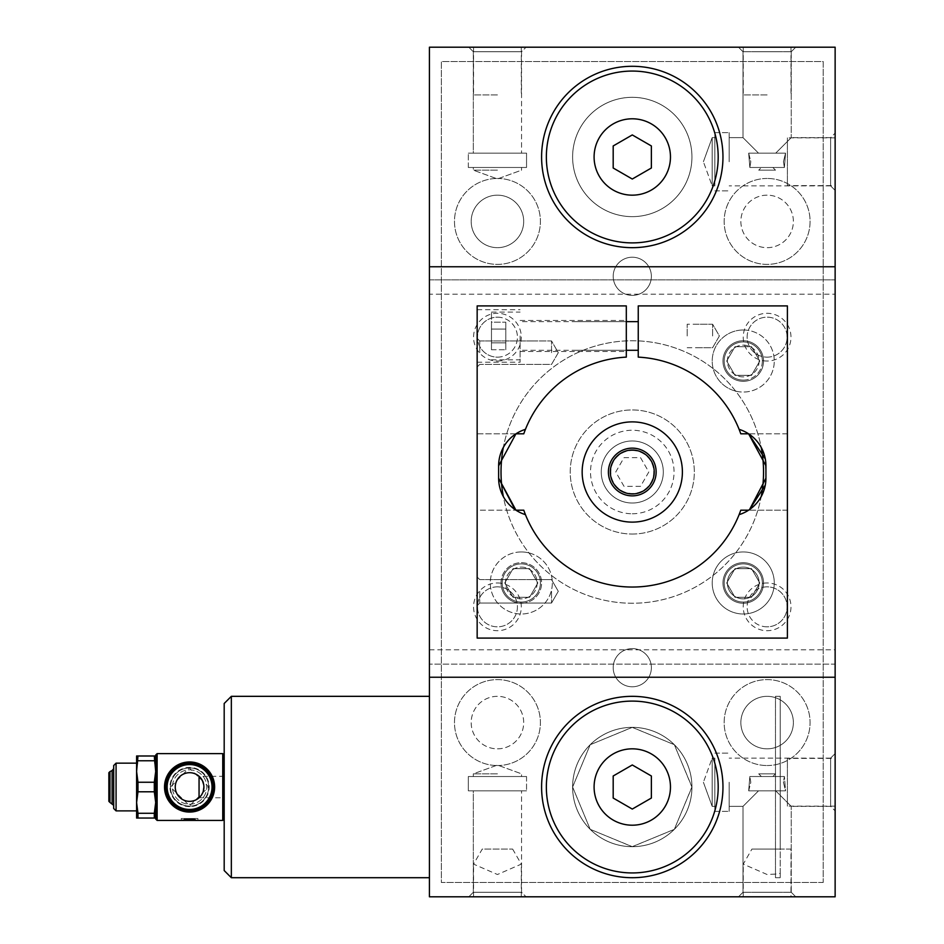<?xml version="1.0" encoding="UTF-8"?>
<svg xmlns="http://www.w3.org/2000/svg" width="944" height="944" viewBox="0 0 944 944"><rect width="100%" height="100%" fill="white"/><g stroke="black" fill="none" stroke-linecap="round" stroke-linejoin="round"><path stroke-width="0.71" stroke-dasharray="4.72 3.54" d="M572.619 787.025L590.177 744.745L632.161 727.352L674.287 744.651L691.94 786.883L674.382 829.292L632.327 846.685L590.201 829.328L572.619 787.025A59.661 59.661 0 0 0 662.11 838.685A59.661 59.661 0 0 0 662.11 735.352A59.661 59.661 0 0 0 572.619 787.025A59.661 59.661 0 0 1 662.11 735.352A59.661 59.661 0 0 1 662.11 838.685A59.661 59.661 0 0 1 572.619 787.025L590.177 829.292L632.161 846.685L674.287 829.387L691.94 787.154L674.382 744.745L632.327 727.352L590.201 744.722L572.619 787.025M429.426 294.209L429.426 896.8L835.133 896.8L835.133 664.116L429.426 664.116L835.133 664.116L835.133 47.2L429.426 47.2L429.426 294.209L835.133 294.209M184.93 818.519L184.93 819.475L184.328 818.519L186.711 818.519L184.328 818.519L184.328 819.475L185.284 819.475L185.284 818.519M197.933 818.519L181.224 818.519L197.933 818.519L197.933 820.43L195.491 819.911M188.033 818.519L186.251 818.519L189.579 818.519L188.033 818.519L188.033 819.475L186.251 819.475L186.251 818.519M189.579 818.519L189.579 819.475L194.83 818.519L189.119 818.519L191.962 818.519L191.962 819.475L194.83 819.475L194.83 818.519M155.689 755.991L155.689 771.508L155.689 755.991L154.309 755.991L154.309 760.77L137.977 760.77L137.977 755.991L136.597 755.991L136.597 771.508L137.977 782.246L137.977 791.792L136.597 802.53L136.597 771.508L136.597 802.53L137.977 818.047L136.597 818.047L136.597 802.53M137.977 760.77L136.597 771.508M113.693 768.687L113.693 805.35L113.693 768.687M113.693 808.501L113.693 765.537M154.309 755.991L137.977 755.991M222.749 820.43L222.749 753.607M157.129 820.43L157.129 753.607M186.251 819.475L192.8 819.534M189.579 806.117A19.092 19.092 0 0 1 172.988 777.573A19.092 19.092 0 0 1 206.004 777.278A19.092 19.092 0 0 1 189.579 806.117A19.092 19.092 0 0 1 173.047 777.478A19.092 19.092 0 0 1 206.111 777.478A19.092 19.092 0 0 1 189.579 806.117A19.092 19.092 0 0 1 173.047 777.478A19.092 19.092 0 0 1 206.111 777.478A19.092 19.092 0 0 1 189.579 806.117A19.092 19.092 0 0 0 189.921 806.105L170.486 787.048L189.237 767.932L208.671 787.001L189.237 806.105M189.237 767.932A19.092 19.092 0 0 1 189.921 767.932A19.092 19.092 0 0 0 173.106 796.665A19.092 19.092 0 0 0 206.052 796.665A19.092 19.092 0 0 0 189.921 767.932M189.579 806.624A19.6 19.6 0 0 1 172.599 777.219A19.6 19.6 0 0 1 206.559 777.219A19.6 19.6 0 0 1 189.579 806.624M109.964 802.435L109.964 771.602M108.867 801.338L108.867 772.699M203.904 787.025L203.727 784.818M202.547 780.936L201.686 779.378M199.337 776.546L199.054 776.287A14.313 14.313 0 0 0 175.265 787.025A14.313 14.313 0 0 0 199.054 797.763L224.188 797.763L224.188 776.287L224.188 797.763M200.789 795.934L201.697 794.659M202.547 793.09L203.255 791.273M189.579 769.832A17.181 17.181 0 0 1 204.459 795.615A17.181 17.181 0 0 1 174.699 795.615A17.181 17.181 0 0 1 189.579 769.832A17.181 17.181 0 0 1 206.76 787.025A17.181 17.181 0 0 1 189.579 804.205A17.181 17.181 0 0 1 172.398 787.025A17.181 17.181 0 0 1 189.579 769.832M189.579 764.569A22.444 22.444 0 0 1 209.013 798.246A22.444 22.444 0 0 1 170.144 798.246A22.444 22.444 0 0 1 189.579 764.569M184.93 819.475L186.711 819.475L186.711 818.519M186.711 819.475L185.284 819.475M184.328 819.475L184.328 818.519M187.797 819.416L187.797 818.519M189.579 819.475L188.033 819.475M194.83 819.475L192.198 819.475M191.007 819.404L191.007 818.519L191.007 819.404M189.119 819.368L189.119 818.519M190.9 819.475L190.9 818.519M224.188 755.047L224.188 819.003L224.188 755.047M224.188 870.545L224.188 703.492M429.426 266.763L835.133 266.763M429.426 677.237L835.133 677.237M748.604 433.815L740.78 433.815A115.026 115.026 0 0 0 739.105 429.343A38.185 38.185 0 0 1 748.604 433.815L787.402 433.815L787.402 510.185L787.402 433.815L748.604 433.815A38.185 38.185 0 0 0 739.105 429.343A38.185 38.185 0 0 1 761.218 447.432A131.263 131.263 0 0 0 503.341 447.432A131.263 131.263 0 0 0 735.647 552.901A131.263 131.263 0 0 0 713.168 368.632A131.263 131.263 0 0 0 503.341 447.432A38.185 38.185 0 0 1 525.454 429.343A38.185 38.185 0 0 0 515.955 433.815L523.767 433.815A115.026 115.026 0 0 1 525.454 429.343A38.185 38.185 0 0 0 515.955 433.815L477.157 433.815L477.157 472L477.157 433.815L515.955 433.815M739.105 429.343A115.026 115.026 0 0 0 638.25 357.127L638.25 305.903L787.402 305.903L787.402 638.097L477.157 638.097L477.157 305.903L626.309 305.903L626.309 357.127A115.026 115.026 0 0 0 525.454 429.343M498.633 478.207L498.633 465.793M499.246 485.039A38.185 38.185 0 0 0 500.957 491.317M765.301 485.063L765.926 478.207L765.301 458.961A38.185 38.185 0 0 0 763.602 452.683M758.528 892.281L791.237 892.281L758.528 892.281M775.708 790.836L758.528 790.836L775.708 790.836L791.237 806.365L775.708 790.836L785.55 790.836L783.426 782.246L784.405 776.523L785.55 790.836L748.686 790.836L758.528 790.836L742.999 806.365L758.528 790.836L785.55 790.836L783.426 782.246L784.405 776.523L749.831 776.523L772.841 776.523L761.383 776.523L758.716 773.844L775.52 773.844L772.841 776.523L775.52 773.844L758.716 773.844L761.383 776.523L784.405 776.523L785.55 790.836L748.686 790.836L785.55 790.836L748.686 790.836L758.528 790.836L742.999 806.365L758.528 790.836L775.708 790.836L791.237 806.365L775.708 790.836L785.55 790.836L775.708 790.836M572.619 156.975A59.661 59.661 0 0 0 632.279 216.648A59.661 59.661 0 0 0 691.94 156.975A59.661 59.661 0 0 0 632.279 97.315A59.661 59.661 0 0 0 572.619 156.975A59.661 59.661 0 0 0 662.11 208.648A59.661 59.661 0 0 0 662.11 105.315A59.661 59.661 0 0 0 572.619 156.975M525.454 514.657A38.185 38.185 0 0 1 503.341 496.568A131.263 131.263 0 0 0 761.218 496.568A38.185 38.185 0 0 1 739.105 514.657A38.185 38.185 0 0 0 748.604 510.185L749.571 509.536L748.604 510.185A38.185 38.185 0 0 1 739.105 514.657A115.026 115.026 0 0 1 525.454 514.657A38.185 38.185 0 0 1 515.955 510.185L523.767 510.185A115.026 115.026 0 0 0 525.454 514.657A38.185 38.185 0 0 1 515.955 510.185L514.987 509.536M712.177 758.126L712.177 806.365L712.177 758.126L712.177 806.365L712.177 758.126L714.856 758.126L714.856 806.365L714.856 758.126L712.177 758.126L703.398 782.246L712.177 758.126M775.52 773.844L758.716 773.844L775.52 773.844L758.716 773.844L775.52 773.844L758.716 773.844L775.52 773.844L772.841 776.523L761.383 776.523L758.716 773.844L761.383 776.523L749.831 776.523L784.405 776.523L749.831 776.523L784.405 776.523L772.841 776.523L784.405 776.523L772.841 776.523L775.52 773.844M714.856 782.246L714.856 811.368L714.856 782.246M775.708 892.281L742.999 892.281L775.708 892.281M712.177 185.874L712.177 137.635L712.177 185.874L712.177 137.635L712.177 185.874L714.856 185.874L714.856 137.635L714.856 185.874L712.177 185.874L703.398 161.754L712.177 185.874M758.716 170.156L775.52 170.156L758.716 170.156L775.52 170.156L758.716 170.156L775.52 170.156L758.716 170.156L775.52 170.156L758.716 170.156L761.383 167.477L758.716 170.156M749.831 167.477L784.405 167.477L785.55 153.164L783.426 161.754L784.405 167.477L785.55 153.164L783.426 161.754L784.405 167.477L749.831 167.477L784.405 167.477L749.831 167.477L784.405 167.477L749.831 167.477L761.383 167.477L749.831 167.477L750.81 161.754L748.686 153.164L785.55 153.164L748.686 153.164L785.55 153.164L748.686 153.164L758.528 153.164L742.999 137.635L758.528 153.164L775.708 153.164L758.528 153.164L742.999 137.635L758.528 153.164L775.708 153.164L791.237 137.635L775.708 153.164L785.55 153.164L748.686 153.164L758.528 153.164L748.686 153.164L749.831 167.477L750.81 161.754L748.686 153.164L749.831 167.477M758.528 51.719L791.237 51.719L758.528 51.719M714.856 185.874L714.856 137.635L714.856 185.874M775.708 51.719L742.999 51.719L775.708 51.719M775.708 153.164L791.237 137.635L775.708 153.164L785.55 153.164L775.708 153.164M497.441 896.8L468.802 896.8L497.441 896.8M512.627 849.069L521.3 864.126L497.441 874.51L473.569 864.126L482.254 849.069L512.627 849.069L482.254 849.069M790.978 896.8L738.479 896.8L795.757 896.8L743.247 896.8L790.978 896.8L790.978 849.069L780.24 849.069L780.24 696.33L780.24 877.708L780.24 873.342L775.472 874.085L775.472 877.708L775.472 696.33L775.472 874.085L767.118 874.51L743.247 864.126L751.931 849.069L780.24 849.069L780.24 873.342M505.795 342.861L505.795 322.187L505.795 349.752L505.795 322.187L505.795 349.752L505.795 322.187L505.795 349.752L505.795 342.861L491.47 342.861L491.47 349.752L491.47 329.078L491.47 342.861L505.795 342.861L491.47 342.861L491.47 349.752L505.795 349.752L491.47 349.752L491.47 322.187L491.47 329.078L505.795 329.078L491.47 329.078L491.47 342.861L505.795 342.861L491.47 342.861L491.47 349.752L491.47 322.187L505.795 322.187L491.47 322.187L491.47 329.078L505.795 329.078L491.47 329.078L491.47 342.861L505.795 342.861M520.109 335.97L520.109 362.225L520.109 335.97M638.25 335.97L638.25 321.644L638.25 335.97M787.402 510.185L748.604 510.185L787.402 510.185M479.741 591.322L479.741 603.063L479.741 591.322M477.157 335.97L477.157 309.715L477.157 335.97M477.157 472L477.157 510.185L515.955 510.185L477.157 510.185L477.157 472M739.105 514.657A115.026 115.026 0 0 0 740.78 510.185L748.604 510.185M626.309 335.97L626.309 320.453L626.309 335.97M734.987 568.654L751.518 568.654L759.79 582.967L751.518 597.292L734.987 597.292L726.715 582.967L734.987 568.654L726.715 582.967L734.987 597.292L751.518 597.292L759.79 582.967L751.518 568.654L734.987 568.654M477.157 352.678L477.157 338.353L477.157 352.678M477.157 591.322L477.157 605.647L477.157 591.322M743.247 551.945A31.022 31.022 0 0 0 716.378 598.484A31.022 31.022 0 0 0 770.115 598.484A31.022 31.022 0 0 0 743.247 551.945A31.022 31.022 0 0 1 774.174 585.528A31.022 31.022 0 0 1 738.149 613.576A31.022 31.022 0 0 1 735.647 552.901A31.022 31.022 0 0 1 743.247 551.945M528.911 552.901A31.022 31.022 0 0 1 526.41 613.576A31.022 31.022 0 0 1 490.384 585.528A31.022 31.022 0 0 1 528.911 552.901M735.647 391.099A31.022 31.022 0 0 1 743.247 329.999A31.022 31.022 0 0 1 774.033 364.856A31.022 31.022 0 0 1 735.647 391.099M749.831 776.523L761.383 776.523L749.831 776.523L750.81 782.246L748.686 790.836L758.528 790.836L748.686 790.836L749.831 776.523L750.81 782.246L748.686 790.836L749.831 776.523M729.169 782.246L729.169 811.368L729.169 782.246M830.614 782.246L830.614 806.365L830.614 758.126L830.614 806.365L830.614 758.126L835.133 753.607L835.133 810.884L835.133 753.607L835.133 810.884L835.133 753.607L830.614 758.126L830.614 782.246M473.322 892.281L521.56 892.281L473.322 892.281L473.322 790.836L521.56 790.836L473.322 790.836L521.56 790.836L473.322 790.836L473.322 892.281L521.56 892.281L473.322 892.281L468.802 896.8L473.322 892.281M497.441 773.844L473.322 773.844L497.441 773.844M521.56 776.523L473.322 776.523L521.56 776.523L473.322 776.523L521.56 776.523L521.56 773.844L497.441 765.065L473.322 773.844L473.322 776.523L473.322 773.844L497.441 765.065L521.56 773.844L521.56 776.523M767.118 896.8L738.479 896.8L767.118 896.8M429.426 696.33L429.426 877.708L429.426 696.33M835.133 185.614L835.133 137.883L835.133 185.614L787.402 185.614L787.402 137.883L787.402 185.614M835.133 758.386L835.133 806.117L835.133 758.386L787.402 758.386L787.402 806.117L787.402 758.386M835.133 190.393L835.133 133.116L835.133 190.393L835.133 133.116L835.133 190.393L830.614 185.874L830.614 137.635L830.614 185.874L830.614 137.635L830.614 185.874L835.133 190.393M429.426 279.884L835.133 279.884L429.426 279.884M497.441 47.2L468.802 47.2L497.441 47.2M767.118 47.2L738.479 47.2L767.118 47.2M729.169 161.754L729.169 132.632L729.169 161.754M775.52 170.156L772.841 167.477L784.405 167.477L772.841 167.477L775.52 170.156M714.856 161.754L714.856 132.632L714.856 161.754M468.33 790.836L526.551 790.836L468.33 790.836L526.551 790.836L468.33 790.836L468.33 776.523L526.551 776.523L468.33 776.523L526.551 776.523L468.33 776.523L468.33 790.836M790.978 849.069L751.931 849.069M473.322 51.719L521.56 51.719L473.322 51.719L473.322 153.164L521.56 153.164L473.322 153.164L521.56 153.164L473.322 153.164L473.322 51.719L521.56 51.719L473.322 51.719L468.802 47.2L473.322 51.719M497.441 170.156L473.322 170.156L497.441 170.156M473.322 167.477L521.56 167.477L473.322 167.477L521.56 167.477L473.322 167.477L473.322 170.156L497.441 178.935L521.56 170.156L521.56 167.477L521.56 170.156L497.441 178.935L473.322 170.156L473.322 167.477M526.551 153.164L468.33 153.164L526.551 153.164L468.33 153.164L526.551 153.164L526.551 167.477L468.33 167.477L526.551 167.477L468.33 167.477L526.551 167.477L526.551 153.164M767.118 94.931L743.247 94.931L767.118 94.931M497.441 94.931L473.569 94.931L497.441 94.931M743.247 329.999A31.022 31.022 0 0 0 716.378 376.538A31.022 31.022 0 0 0 770.115 376.538A31.022 31.022 0 0 0 743.247 329.999M759.79 361.033L751.518 346.708L734.987 346.708L726.715 361.033L734.987 375.346L751.518 375.346L759.79 361.033L751.518 375.346L734.987 375.346L726.715 361.033L734.987 346.708L751.518 346.708L759.79 361.033M521.3 551.945A31.022 31.022 0 0 0 494.432 598.484A31.022 31.022 0 0 0 548.169 598.484A31.022 31.022 0 0 0 521.3 551.945M537.844 582.967L529.572 568.654L513.04 568.654L504.769 582.967L513.04 597.292L529.572 597.292L537.844 582.967L529.572 597.292L513.04 597.292L504.769 582.967L513.04 568.654L529.572 568.654L537.844 582.967M551.52 591.322L551.52 603.063L551.52 591.322M551.52 352.678L551.52 340.937L551.52 352.678M479.741 352.678L479.741 340.937L479.741 352.678M491.47 335.97L491.47 312.098L491.47 335.97M491.47 322.187L491.47 329.078L491.47 322.187L505.795 322.187M491.47 329.078L505.795 329.078L491.47 329.078M491.47 349.752L505.795 349.752M231.339 877.708L231.339 696.33M189.579 763.389A23.624 23.624 0 0 1 210.04 798.836A23.624 23.624 0 0 1 169.118 798.836A23.624 23.624 0 0 1 189.579 763.389M189.579 811.569A24.544 24.544 0 0 1 168.327 774.753A24.544 24.544 0 0 1 210.842 774.753A24.544 24.544 0 0 1 189.579 811.569M189.579 812.076A25.063 25.063 0 0 1 167.879 774.493A25.063 25.063 0 0 1 211.279 774.493A25.063 25.063 0 0 1 189.579 812.076A25.063 25.063 0 0 1 167.879 774.493A25.063 25.063 0 0 1 211.279 774.493A25.063 25.063 0 0 1 189.579 812.076M112.112 803.474L112.112 770.575M116.077 810.884L116.077 763.153M136.597 763.153L136.597 810.884M154.309 760.77L155.689 771.508L155.689 802.53L154.309 818.047L155.689 818.047L155.689 802.53L155.689 818.047M155.689 771.508L154.309 782.246L154.309 791.792L155.689 802.53L155.689 771.508M154.309 818.047L137.977 818.047M154.309 813.268L137.977 813.268M154.309 791.792L137.977 791.792M154.309 782.246L137.977 782.246M155.689 819.003L155.689 755.047M687.173 335.97L687.173 324.229L687.173 335.97M712.614 335.97L712.614 324.229L712.614 335.97M743.247 376.892A15.859 15.859 0 0 1 729.511 353.091A15.859 15.859 0 0 1 756.994 353.091A15.859 15.859 0 0 1 743.247 376.892M743.247 345.162A15.859 15.859 0 0 1 756.994 368.962A15.859 15.859 0 0 1 729.511 368.962A15.859 15.859 0 0 1 743.247 345.162M762.339 361.033A19.092 19.092 0 0 1 743.247 380.113A19.092 19.092 0 0 1 724.154 361.033A19.092 19.092 0 0 1 743.247 341.94A19.092 19.092 0 0 1 762.339 361.033M722.962 361.033A20.284 20.284 0 0 0 753.395 378.591A20.284 20.284 0 0 0 753.395 343.463A20.284 20.284 0 0 0 722.962 361.033A20.284 20.284 0 0 0 743.247 381.317A20.284 20.284 0 0 0 763.543 361.033A20.284 20.284 0 0 0 743.247 340.737A20.284 20.284 0 0 0 722.962 361.033M743.247 380.113A19.092 19.092 0 0 0 759.79 351.487A19.092 19.092 0 0 0 726.715 351.487A19.092 19.092 0 0 0 743.247 380.113M521.3 567.108A15.859 15.859 0 0 1 535.047 590.909A15.859 15.859 0 0 1 507.565 590.909A15.859 15.859 0 0 1 521.3 567.108A15.859 15.859 0 0 1 535.047 590.909A15.859 15.859 0 0 1 507.565 590.909A15.859 15.859 0 0 1 521.3 567.108M521.3 602.06A19.092 19.092 0 0 0 537.844 573.433A19.092 19.092 0 0 0 504.769 573.433A19.092 19.092 0 0 0 521.3 602.06A19.092 19.092 0 0 1 502.208 582.967A19.092 19.092 0 0 1 521.3 563.887A19.092 19.092 0 0 1 540.393 582.967A19.092 19.092 0 0 1 521.3 602.06M501.016 582.967A20.284 20.284 0 0 0 521.3 603.263A20.284 20.284 0 0 0 541.596 582.967A20.284 20.284 0 0 0 521.3 562.683A20.284 20.284 0 0 0 501.016 582.967M521.3 603.263A20.284 20.284 0 0 0 538.871 572.831A20.284 20.284 0 0 0 503.742 572.831A20.284 20.284 0 0 0 521.3 603.263M743.247 567.108A15.859 15.859 0 0 0 729.511 590.909A15.859 15.859 0 0 0 756.994 590.909A15.859 15.859 0 0 0 743.247 567.108A15.859 15.859 0 0 1 756.994 590.909A15.859 15.859 0 0 1 729.511 590.909A15.859 15.859 0 0 1 743.247 567.108M743.247 602.06A19.092 19.092 0 0 0 759.79 573.433A19.092 19.092 0 0 0 726.715 573.433A19.092 19.092 0 0 0 743.247 602.06A19.092 19.092 0 0 1 724.154 582.967A19.092 19.092 0 0 1 743.247 563.887A19.092 19.092 0 0 1 762.339 582.967A19.092 19.092 0 0 1 743.247 602.06M722.962 582.967A20.284 20.284 0 0 0 753.395 600.537A20.284 20.284 0 0 0 753.395 565.409A20.284 20.284 0 0 0 722.962 582.967A20.284 20.284 0 0 0 753.395 600.537A20.284 20.284 0 0 0 753.395 565.409A20.284 20.284 0 0 0 722.962 582.967M632.279 825.209A38.185 38.185 0 0 0 670.464 787.025A38.185 38.185 0 0 0 632.279 748.84A38.185 38.185 0 0 0 594.095 787.025A38.185 38.185 0 0 0 632.279 825.209M823.203 882.487L441.355 882.487L441.355 61.513L823.203 61.513L823.203 882.487L441.355 882.487L441.355 61.513L823.203 61.513L823.203 882.487M613.187 775.992L613.187 798.046L632.279 809.067L651.372 798.046L651.372 775.992L632.279 764.97L613.187 775.992M594.095 156.975A38.185 38.185 0 0 0 632.279 195.16A38.185 38.185 0 0 0 670.464 156.975A38.185 38.185 0 0 0 632.279 118.791A38.185 38.185 0 0 0 594.095 156.975M632.279 495.86A23.86 23.86 0 0 0 656.139 472A23.86 23.86 0 0 0 632.279 448.14A23.86 23.86 0 0 0 608.408 472A23.86 23.86 0 0 0 632.279 495.86A23.86 23.86 0 0 0 652.941 460.07A23.86 23.86 0 0 0 611.606 460.07A23.86 23.86 0 0 0 632.279 495.86A23.86 23.86 0 0 0 652.941 460.07A23.86 23.86 0 0 0 611.606 460.07A23.86 23.86 0 0 0 632.279 495.86M632.279 216.648A59.661 59.661 0 0 1 580.607 127.145A59.661 59.661 0 0 1 683.952 127.145A59.661 59.661 0 0 1 632.279 216.648A59.661 59.661 0 0 0 683.952 127.145A59.661 59.661 0 0 0 580.607 127.145A59.661 59.661 0 0 0 632.279 216.648M541.596 156.975A90.683 90.683 0 0 0 677.627 235.516A90.683 90.683 0 0 0 677.627 78.446A90.683 90.683 0 0 0 541.596 156.975M541.596 787.025A90.683 90.683 0 0 0 677.627 865.554A90.683 90.683 0 0 0 677.627 708.484A90.683 90.683 0 0 0 541.596 787.025M632.279 727.352A59.661 59.661 0 0 0 580.607 816.855A59.661 59.661 0 0 0 683.952 816.855A59.661 59.661 0 0 0 632.279 727.352A59.661 59.661 0 0 1 683.952 816.855A59.661 59.661 0 0 1 580.607 816.855A59.661 59.661 0 0 1 632.279 727.352M613.187 145.954L613.187 168.008L632.279 179.03L651.372 168.008L651.372 145.954L632.279 134.933L613.187 145.954M632.279 421.885A50.115 50.115 0 0 0 588.879 497.063A50.115 50.115 0 0 0 675.68 497.063A50.115 50.115 0 0 0 632.279 421.885A50.115 50.115 0 0 0 588.879 497.063A50.115 50.115 0 0 0 675.68 497.063A50.115 50.115 0 0 0 632.279 421.885A50.115 50.115 0 0 0 588.879 497.063A50.115 50.115 0 0 0 675.68 497.063A50.115 50.115 0 0 0 632.279 421.885M632.279 513.76A41.76 41.76 0 0 0 674.04 472A41.76 41.76 0 0 0 632.279 430.24A41.76 41.76 0 0 0 590.519 472A41.76 41.76 0 0 0 632.279 513.76M624.008 457.687L640.551 457.687L648.811 472L640.551 486.313L624.008 486.313L615.748 472L624.008 457.687L640.551 457.687L648.811 472L640.551 486.313L624.008 486.313L615.748 472L624.008 457.687M632.279 534.044A62.044 62.044 0 0 0 686.017 440.978A62.044 62.044 0 0 0 578.542 440.978A62.044 62.044 0 0 0 632.279 534.044A62.044 62.044 0 0 1 578.542 440.978A62.044 62.044 0 0 1 686.017 440.978A62.044 62.044 0 0 1 632.279 534.044M767.118 626.828A19.989 19.989 0 0 1 747.129 606.839A19.989 19.989 0 0 1 767.118 586.849A19.989 19.989 0 0 1 787.107 606.839A19.989 19.989 0 0 1 767.118 626.828M767.118 582.967A23.86 23.86 0 0 0 746.444 618.768A23.86 23.86 0 0 0 787.78 618.768A23.86 23.86 0 0 0 767.118 582.967M767.118 586.849A19.989 19.989 0 0 0 749.807 616.833A19.989 19.989 0 0 0 784.429 616.833A19.989 19.989 0 0 0 767.118 586.849M767.118 357.151A19.989 19.989 0 0 0 787.107 337.161A19.989 19.989 0 0 0 767.118 317.172A19.989 19.989 0 0 0 747.129 337.161A19.989 19.989 0 0 0 767.118 357.151A19.989 19.989 0 0 1 749.807 327.167A19.989 19.989 0 0 1 784.429 327.167A19.989 19.989 0 0 1 767.118 357.151M767.118 361.033A23.86 23.86 0 0 1 746.444 325.232A23.86 23.86 0 0 1 787.78 325.232A23.86 23.86 0 0 1 767.118 361.033M497.441 586.849A19.989 19.989 0 0 0 477.452 606.839A19.989 19.989 0 0 0 497.441 626.828A19.989 19.989 0 0 0 517.43 606.839A19.989 19.989 0 0 0 497.441 586.849A19.989 19.989 0 0 1 514.751 616.833A19.989 19.989 0 0 1 480.13 616.833A19.989 19.989 0 0 1 497.441 586.849M497.441 582.967A23.86 23.86 0 0 1 518.103 618.768A23.86 23.86 0 0 1 476.767 618.768A23.86 23.86 0 0 1 497.441 582.967M497.441 317.172A19.989 19.989 0 0 1 517.43 337.161A19.989 19.989 0 0 1 497.441 357.151A19.989 19.989 0 0 1 477.452 337.161A19.989 19.989 0 0 1 497.441 317.172M497.441 361.033A23.86 23.86 0 0 0 518.103 325.232A23.86 23.86 0 0 0 476.767 325.232A23.86 23.86 0 0 0 497.441 361.033M497.441 357.151A19.989 19.989 0 0 0 514.751 327.167A19.989 19.989 0 0 0 480.13 327.167A19.989 19.989 0 0 0 497.441 357.151M767.118 748.84A26.255 26.255 0 0 1 744.379 709.463A26.255 26.255 0 0 1 789.857 709.463A26.255 26.255 0 0 1 767.118 748.84A26.255 26.255 0 0 0 789.857 709.463A26.255 26.255 0 0 0 744.379 709.463A26.255 26.255 0 0 0 767.118 748.84M767.118 765.537A42.952 42.952 0 0 0 804.323 701.109A42.952 42.952 0 0 0 729.913 701.109A42.952 42.952 0 0 0 767.118 765.537A42.952 42.952 0 0 1 729.913 701.109A42.952 42.952 0 0 1 804.323 701.109A42.952 42.952 0 0 1 767.118 765.537M767.118 178.463A42.952 42.952 0 0 0 729.913 242.891A42.952 42.952 0 0 0 804.323 242.891A42.952 42.952 0 0 0 767.118 178.463A42.952 42.952 0 0 1 804.323 242.891A42.952 42.952 0 0 1 729.913 242.891A42.952 42.952 0 0 1 767.118 178.463M767.118 195.16A26.255 26.255 0 0 0 744.379 234.537A26.255 26.255 0 0 0 789.857 234.537A26.255 26.255 0 0 0 767.118 195.16A26.255 26.255 0 0 0 740.863 221.415A26.255 26.255 0 0 0 767.118 247.67A26.255 26.255 0 0 0 793.373 221.415A26.255 26.255 0 0 0 767.118 195.16M497.441 765.537A42.952 42.952 0 0 0 534.646 701.109A42.952 42.952 0 0 0 460.235 701.109A42.952 42.952 0 0 0 497.441 765.537A42.952 42.952 0 0 1 460.235 701.109A42.952 42.952 0 0 1 534.646 701.109A42.952 42.952 0 0 1 497.441 765.537M497.441 748.84A26.255 26.255 0 0 0 520.179 709.463A26.255 26.255 0 0 0 474.702 709.463A26.255 26.255 0 0 0 497.441 748.84A26.255 26.255 0 0 0 520.179 709.463A26.255 26.255 0 0 0 474.702 709.463A26.255 26.255 0 0 0 497.441 748.84M497.441 178.463A42.952 42.952 0 0 1 534.646 242.891A42.952 42.952 0 0 1 460.235 242.891A42.952 42.952 0 0 1 497.441 178.463A42.952 42.952 0 0 0 460.235 242.891A42.952 42.952 0 0 0 534.646 242.891A42.952 42.952 0 0 0 497.441 178.463M497.441 195.16A26.255 26.255 0 0 1 520.179 234.537A26.255 26.255 0 0 1 474.702 234.537A26.255 26.255 0 0 1 497.441 195.16A26.255 26.255 0 0 0 471.186 221.415A26.255 26.255 0 0 0 497.441 247.67A26.255 26.255 0 0 0 523.696 221.415A26.255 26.255 0 0 0 497.441 195.16M632.279 686.784A19.092 19.092 0 0 0 648.811 658.145A19.092 19.092 0 0 0 615.748 658.145A19.092 19.092 0 0 0 632.279 686.784A19.092 19.092 0 0 0 648.811 658.145A19.092 19.092 0 0 0 615.748 658.145A19.092 19.092 0 0 0 632.279 686.784M632.279 257.216A19.092 19.092 0 0 1 648.811 285.855A19.092 19.092 0 0 1 615.748 285.855A19.092 19.092 0 0 1 632.279 257.216A19.092 19.092 0 0 0 613.187 276.309A19.092 19.092 0 0 0 632.279 295.401A19.092 19.092 0 0 0 651.372 276.309A19.092 19.092 0 0 0 632.279 257.216M632.279 450.524A21.476 21.476 0 0 1 650.876 482.738A21.476 21.476 0 0 1 613.683 482.738A21.476 21.476 0 0 1 632.279 450.524M632.279 503.022A31.022 31.022 0 0 0 659.148 456.483A31.022 31.022 0 0 0 605.411 456.483A31.022 31.022 0 0 0 632.279 503.022A31.022 31.022 0 0 0 659.148 456.483A31.022 31.022 0 0 0 605.411 456.483A31.022 31.022 0 0 0 632.279 503.022M224.188 776.287L199.054 776.287A14.313 14.313 0 0 0 175.265 787.025A14.313 14.313 0 0 0 199.054 797.763M193.874 819.475L193.874 818.519M190.063 819.368L190.063 818.519M429.426 649.791L835.133 649.791M181.224 818.519L181.224 820.43M791.237 892.281L791.237 806.365L791.237 892.281L795.757 896.8L791.237 892.281M742.999 892.281L742.999 806.365L729.169 806.365L742.999 806.365L742.999 892.281L738.479 896.8L742.999 892.281M714.856 806.365L712.177 806.365L714.856 806.365M714.856 137.635L712.177 137.635L714.856 137.635M742.999 51.719L742.999 137.635L729.169 137.635L742.999 137.635L742.999 51.719L738.479 47.2L742.999 51.719M791.237 51.719L791.237 137.635L791.237 51.719L795.757 47.2L791.237 51.719M521.3 896.8L521.3 864.126M473.569 896.8L473.569 864.126M775.472 877.708L780.24 877.708M775.472 696.33L780.24 696.33M626.309 321.644L520.109 321.644M626.309 350.283L520.109 350.283M638.25 321.644L572.619 321.644L638.25 321.644M638.25 350.283L572.619 350.283L638.25 350.283M479.741 603.063L551.52 603.063L558.293 591.322L551.52 579.592L534.434 579.592L551.52 579.592L558.293 591.322L551.52 603.063L479.741 603.063L477.157 605.647L479.741 603.063M479.741 579.592L534.434 579.592L479.741 579.592L477.157 577.008L479.741 579.592M477.157 362.225L520.109 362.225M477.157 309.715L520.109 309.715M520.109 351.487L626.309 351.487M520.109 320.453L626.309 320.453M830.614 758.126L729.169 758.126L830.614 758.126M830.614 806.365L791.237 806.365L830.614 806.365L835.133 810.884L830.614 806.365M521.56 892.281L521.56 790.836L521.56 892.281L526.079 896.8L521.56 892.281M714.856 811.368L729.169 811.368L714.856 811.368M714.856 753.135L729.169 753.135L714.856 753.135M703.398 782.246L712.177 806.365L703.398 782.246M830.614 137.635L791.237 137.635L830.614 137.635L835.133 133.116L830.614 137.635M830.614 185.874L729.169 185.874L830.614 185.874M714.856 190.865L729.169 190.865L714.856 190.865M714.856 132.632L729.169 132.632L714.856 132.632M703.398 161.754L712.177 137.635L703.398 161.754M835.133 806.117L787.402 806.117M835.133 137.883L787.402 137.883M526.551 776.523L526.551 790.836L526.551 776.523M521.56 51.719L521.56 153.164L521.56 51.719L526.079 47.2L521.56 51.719M468.33 167.477L468.33 153.164L468.33 167.477M743.247 47.2L743.247 94.931M790.978 47.2L790.978 94.931M473.569 47.2L473.569 94.931M521.3 47.2L521.3 94.931M534.434 364.408L551.52 364.408L558.293 352.678L551.52 340.937L534.434 340.937L551.52 340.937L558.293 352.678L551.52 364.408L479.741 364.408L477.157 366.992L479.741 364.408L534.434 364.408M479.741 340.937L534.434 340.937L479.741 340.937L477.157 338.353L479.741 340.937M491.47 359.829L520.109 359.829M491.47 312.098L520.109 312.098M743.247 896.8L743.247 864.126M687.173 347.711L712.614 347.711L719.387 335.97L712.614 324.229L695.516 324.229L712.614 324.229L719.387 335.97L712.614 347.711L695.516 347.711L712.614 347.711L719.387 335.97L712.614 324.229L687.173 324.229"/><path stroke-width="1.42" d="M155.689 818.047L154.309 818.047L154.309 813.268L137.977 813.268L136.597 802.53L137.977 791.792L154.309 791.792L154.309 782.246L137.977 782.246L137.977 791.792M154.309 813.268L155.689 802.53L154.309 791.792M137.977 755.991L136.597 771.508L136.597 755.991L155.689 755.991M137.977 782.246L136.597 771.508L136.597 763.153L116.077 763.153L116.077 810.884L136.597 810.884L136.597 771.508M137.977 813.268L137.977 818.047L136.597 818.047L136.597 802.53M116.077 763.153L113.693 765.537L113.693 808.501L116.077 810.884M154.309 782.246L155.689 771.508L154.309 755.991M154.309 760.77L137.977 760.77M154.309 818.047L137.977 818.047M224.188 755.047L222.749 753.607L222.749 820.43L181.224 820.43L187.797 819.416M222.749 753.607L157.129 753.607L157.129 820.43L181.224 820.43M192.8 819.534L195.491 819.911M109.964 802.435L108.867 801.338L108.867 772.699L109.964 771.602L109.964 802.435L113.693 805.35M199.054 776.287L199.054 797.763L200.789 795.934M203.727 784.818L202.547 780.936M201.686 779.378L199.337 776.546M201.697 794.659L202.547 793.09M203.255 791.273L203.904 787.025A14.313 14.313 0 0 1 182.416 799.426A14.313 14.313 0 0 1 182.416 774.623A14.313 14.313 0 0 1 203.904 787.025M189.579 812.076A25.063 25.063 0 0 1 167.879 774.493A25.063 25.063 0 0 1 211.279 774.493A25.063 25.063 0 0 1 189.579 812.076M187.797 819.475L189.119 819.368M192.198 819.475L189.119 819.475M231.339 696.33L224.188 703.492L224.188 870.545L231.339 877.708L231.339 696.33L429.426 696.33M429.426 677.237L429.426 47.2L835.133 47.2L835.133 896.8L429.426 896.8L429.426 677.237L835.133 677.237M763.602 452.683A38.185 38.185 0 0 0 761.218 447.432A131.263 131.263 0 0 1 761.218 496.568A38.185 38.185 0 0 0 765.926 478.207L765.926 465.793L748.604 433.815L765.301 458.961A38.185 38.185 0 0 1 765.926 465.793A38.185 38.185 0 0 0 739.105 429.343A115.026 115.026 0 0 0 638.25 357.127L638.25 305.903L787.402 305.903L787.402 638.097L477.157 638.097L477.157 305.903L626.309 305.903L626.309 357.127A115.026 115.026 0 0 0 523.767 433.815L515.955 433.815L498.633 465.793A38.185 38.185 0 0 1 503.341 447.432A131.263 131.263 0 0 0 503.341 496.568A38.185 38.185 0 0 1 500.957 491.317M525.454 429.343A38.185 38.185 0 0 0 498.633 465.793L498.633 478.207A38.185 38.185 0 0 0 499.246 485.039M748.604 510.185L740.78 510.185A115.026 115.026 0 0 1 739.105 514.657A38.185 38.185 0 0 0 765.926 478.207L749.571 509.536L765.301 485.063M748.604 433.815L740.78 433.815A115.026 115.026 0 0 0 739.105 429.343M525.454 514.657A38.185 38.185 0 0 1 498.633 478.207L515.955 510.185L523.767 510.185A115.026 115.026 0 0 0 739.105 514.657M498.633 478.207L514.987 509.536M515.955 433.815L498.633 465.793M429.426 266.763L835.133 266.763M189.579 763.389A23.624 23.624 0 0 1 210.04 798.836A23.624 23.624 0 0 1 169.118 798.836A23.624 23.624 0 0 1 189.579 763.389A23.624 23.624 0 0 1 210.04 798.836A23.624 23.624 0 0 1 169.118 798.836A23.624 23.624 0 0 1 189.579 763.389M113.693 768.687L112.112 770.575L112.112 803.474M109.964 771.602L112.112 770.575M157.129 753.607L155.689 755.047L155.689 819.003L157.129 820.43M632.279 872.94A85.916 85.916 0 0 0 706.678 744.061A85.916 85.916 0 0 0 557.869 744.061A85.916 85.916 0 0 0 632.279 872.94M613.187 798.046L613.187 775.992L632.279 764.97L651.372 775.992L651.372 798.046L632.279 809.067L613.187 798.046M594.095 156.975A38.185 38.185 0 0 1 651.372 123.912A38.185 38.185 0 0 1 651.372 190.051A38.185 38.185 0 0 1 594.095 156.975M632.279 242.891A85.916 85.916 0 0 0 706.678 114.023A85.916 85.916 0 0 0 557.869 114.023A85.916 85.916 0 0 0 632.279 242.891M632.279 421.885A50.115 50.115 0 0 0 588.879 497.063A50.115 50.115 0 0 0 675.68 497.063A50.115 50.115 0 0 0 632.279 421.885M541.596 156.975A90.683 90.683 0 0 0 632.279 247.67A90.683 90.683 0 0 0 722.962 156.975A90.683 90.683 0 0 0 632.279 66.292A90.683 90.683 0 0 0 541.596 156.975M632.279 179.03L613.187 168.008L613.187 145.954L632.279 134.933L651.372 145.954L651.372 168.008L632.279 179.03M541.596 787.025A90.683 90.683 0 0 0 632.279 877.708A90.683 90.683 0 0 0 722.962 787.025A90.683 90.683 0 0 0 632.279 696.33A90.683 90.683 0 0 0 541.596 787.025M632.279 450.04A21.96 21.96 0 0 1 651.289 482.974A21.96 21.96 0 0 1 613.27 482.974A21.96 21.96 0 0 1 632.279 450.04M632.279 448.14A23.86 23.86 0 0 1 652.941 483.93A23.86 23.86 0 0 1 611.606 483.93A23.86 23.86 0 0 1 632.279 448.14M594.095 787.025A38.185 38.185 0 0 1 651.372 753.949A38.185 38.185 0 0 1 651.372 820.088A38.185 38.185 0 0 1 594.095 787.025M189.579 764.569A22.444 22.444 0 0 1 209.013 798.246A22.444 22.444 0 0 1 170.144 798.246A22.444 22.444 0 0 1 189.579 764.569M638.25 321.644L626.309 321.644M638.25 350.283L626.309 350.283M429.426 877.708L231.339 877.708M224.188 819.003L222.749 820.43"/></g></svg>
